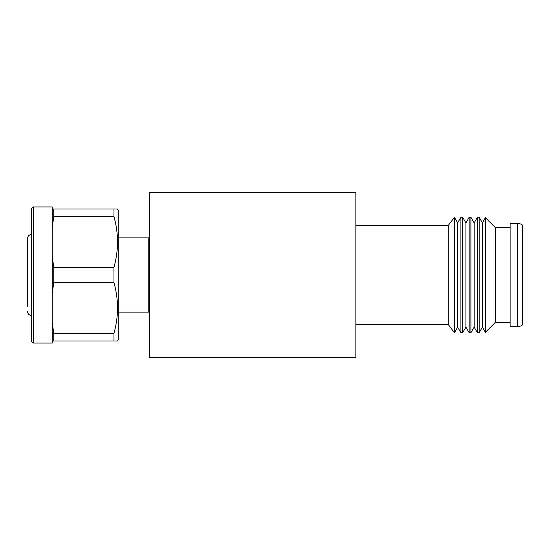 <?xml version="1.0" encoding="UTF-8"?>
<svg xmlns="http://www.w3.org/2000/svg" width="550" height="550" viewBox="0 0 550 550"><rect width="100%" height="100%" fill="white"/><g stroke="black" fill="none" stroke-linecap="round" stroke-linejoin="round"><path stroke-width="0.82" d="M27.5 306.762L27.5 238.631A4.125 4.125 0 0 1 31.481 234.506L31.625 234.499M27.5 311.369A4.125 4.125 0 0 0 31.481 315.494L31.625 315.501M149.6 237.875L148.775 237.875L149.6 237.875M27.5 238.631L27.5 243.238M149.6 312.125L148.775 312.125L149.6 312.125M118.25 312.125L148.775 312.125L148.775 237.875L118.25 237.875M113.96 341L113.96 333.321C118.683 316.346 118.683 299.468 113.96 282.679L113.96 267.321C118.683 250.346 118.683 233.468 113.96 216.679L113.96 209L117.535 209L118.25 210.238L118.25 339.762L117.535 341L52.25 341L52.25 343.062L33.275 343.062L33.275 206.938L52.25 206.938L52.25 341M33.275 206.938L31.625 208.587L31.625 341.413L33.275 343.062M113.96 333.321L53.749 333.321L53.749 341M113.96 282.679L53.749 282.679L52.25 293.597M52.25 322.403L53.749 333.321M113.96 267.321L53.749 267.321L53.749 282.679M113.96 216.679L53.749 216.679L52.25 227.597M52.25 256.403L53.749 267.321M113.96 209L53.749 209L53.749 216.679M52.25 209L53.749 209M149.6 192.5L149.6 357.5L355.85 357.5L355.85 192.5L149.6 192.5M517.55 326.562A8.25 8.25 0 0 0 522.5 324.913L522.5 225.087A8.25 8.25 0 0 0 517.55 223.438L510.125 223.438L510.125 326.562L517.55 326.562L517.55 223.438M510.125 322.438L495.275 322.438L485.409 332.303L482.412 327.113L479.16 332.75L477.414 332.75L474.162 327.113L470.91 332.75L469.164 332.75L465.912 327.113L462.66 332.75L460.914 332.75L457.662 327.113L454.424 332.736L448.25 324.5L355.85 324.5L355.85 225.5L448.25 225.5L454.424 217.264L457.662 222.887L460.914 217.25L462.66 217.25L465.912 222.887L469.164 217.25L470.91 217.25L474.162 222.887L477.414 217.25L479.16 217.25L482.412 222.887L485.409 217.697L495.275 227.562L510.125 227.562M448.25 324.5L448.25 225.5M454.424 332.736L454.424 217.264M457.662 327.113L457.662 222.887M460.914 332.75L460.914 217.25M462.66 332.75L462.66 217.25M465.912 327.113L465.912 222.887M469.164 332.75L469.164 217.25M470.91 332.75L470.91 217.25M474.162 327.113L474.162 222.887M477.414 332.75L477.414 217.25M479.16 332.75L479.16 217.25M482.412 327.113L482.412 222.887M485.409 332.303L485.409 217.697M495.275 322.438L495.275 227.562M31.481 315.494L31.481 234.506"/></g></svg>
